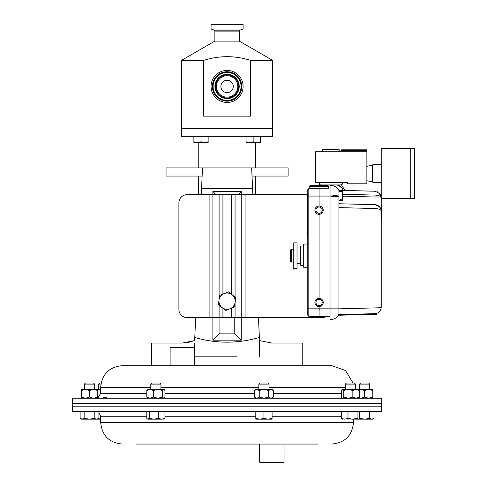 <?xml version="1.0" encoding="UTF-8"?>
<svg xmlns="http://www.w3.org/2000/svg" width="487" height="487" viewBox="0 0 487 487"><rect width="100%" height="100%" fill="white"/><g stroke="black" fill="none" stroke-linecap="round" stroke-linejoin="round"><path stroke-width="0.73" d="M202.135 176.063L166.043 176.063L166.043 167.924L202.501 167.924L201.575 188.268M302.762 365.676L302.762 343.055L271.831 343.055L259.522 340.596L259.376 337.467L259.632 343.055L258.475 317.615M194.526 343.055L194.526 356.825L237.12 356.825M188.42 342.367L194.642 340.596L182.327 343.055L151.396 343.055L151.396 365.676M252.029 176.063L288.115 176.063L288.115 167.924L251.657 167.924L252.029 176.063M252.589 188.432L201.569 188.432L202.501 167.924L251.657 167.924L252.875 194.666M201.569 188.432L201.283 194.666M195.689 317.615L194.782 337.467C216.185 343.731 237.717 343.731 259.376 337.467M212.874 194.666L212.874 191.47L241.29 191.47L241.29 194.666M241.29 317.615L241.29 340.169L212.874 340.169L212.874 317.615M186.734 342.678L188.353 342.385M194.526 356.825L217.038 356.825M268.428 342.824L271.831 343.055M194.642 340.596L194.782 337.467M259.632 343.055L259.632 356.825M241.29 191.47L238.1 194.666M241.29 340.169L234.241 333.126L234.241 317.615M212.874 340.169L219.917 333.126L234.241 333.126M219.917 317.615L219.917 333.126M212.874 191.47L216.064 194.666M317.828 444.065L136.336 444.065M360.989 411.509L381.705 411.509L381.705 406.17L72.46 406.17L72.46 411.509L360.989 411.509M353.057 383.026L345.563 370.57L331.866 365.676L122.292 365.676C109.167 366.961 101.96 374.162 100.681 387.293L100.681 393.478L97.656 397.903M360.989 398.232L72.46 398.232L72.46 403.565L381.705 403.565L381.705 398.232L360.989 398.232M329.961 316.599L314.9 316.751L323.228 316.775L319.064 316.885L319.064 308.843L330.983 308.843L330.983 319.417A8.973 8.973 0 0 0 338.556 315.253A8.973 8.973 0 0 1 330.983 319.417L330.983 319.417A8.973 8.973 27.7 0 0 338.556 315.253A8.973 8.973 0 0 1 330.983 319.417L329.961 319.417L329.961 185.492L330.983 185.492A8.973 8.973 0 0 1 338.928 190.295L338.879 190.204M329.961 184.938L329.961 185.492M338.928 313.336L338.928 310.767M338.928 194.946L338.928 190.545A8.973 8.888 -90 0 0 330.935 185.492L330.935 196.066L338.928 194.946L338.928 196.705L338.928 194.946M338.928 207.596L338.928 196.705L330.983 196.705L330.983 308.855L338.928 308.843L338.928 207.596L374.984 208.539L374.984 204.698L338.928 203.755M331.087 185.492L330.983 185.492A8.973 8.973 0 0 1 338.928 190.295L374.984 191.239L374.984 195.086C378.064 195.19 380.079 195.835 381.023 197.01L374.984 197.01L374.984 204.698A6.41 6.41 0 0 1 381.023 209.513L379.568 206.811L374.984 204.698M338.928 314.608L338.928 308.843L330.983 308.855M338.556 185.431L342.124 188.274M341.497 184.877L344.954 190.454L341.497 184.877M333.364 184.938L336.365 185.017C339.737 185.249 341.959 187.045 343.031 190.405M381.029 308.813A3.847 2.672 -165.6 0 1 381.023 308.849L381.224 307.26C380.822 311.114 378.746 313.244 374.984 313.665L374.984 307.9C378.746 307.857 380.822 307.644 381.224 307.26L381.224 198.526L381.224 204.394L381.863 204.394L381.863 207.596L381.224 207.596M379.014 312.1L377.76 312.952M377.169 313.22L375.294 313.652M381.023 210.469A3.847 2.672 -14.4 0 0 381.023 209.513L381.023 210.469C380.079 209.288 378.064 208.649 374.984 208.539L374.984 307.9L338.928 308.843M381.023 196.054L381.023 197.01A3.847 2.672 -14.4 0 0 381.023 196.054L379.568 193.357L374.984 191.239M381.224 197.649L379.014 192.809M377.76 191.957L377.169 191.689M381.863 207.596L381.863 209.52L381.224 209.52M381.224 212.082L381.863 212.082L381.863 219.771L381.224 219.771M381.863 209.52L381.863 212.082M243.098 24.35L211.066 24.35L211.066 29.007L243.098 29.007L243.098 24.35M239.287 31.095L214.87 31.095L214.87 41.115L239.287 41.115L239.287 31.095A1.011 1.011 0 0 1 239.951 30.151L243.098 29.007M214.87 31.095A1.011 1.011 0 0 0 214.207 30.151L211.066 29.007M214.87 41.115L181.505 60.376L181.505 128.209L272.653 128.209L272.653 60.376L250.555 60.376C234.965 55.445 219.314 55.445 203.609 60.376L181.505 60.376M239.287 41.115L272.653 60.376M203.609 60.376L203.609 116.15L250.555 116.15L250.555 60.376M315.186 208.637A4.164 4.164 0 0 0 314.9 210.159C315.162 207.645 316.55 206.257 319.064 205.995L319.064 196.066L308.813 196.066L308.813 188.353L328.524 188.268M309.452 188.335L310.572 188.299L309.135 186.582L328.999 186.582L327.714 185.297L310.414 185.297L309.135 186.582M319.064 205.995C321.578 206.257 322.972 207.645 323.228 210.159A4.164 4.164 0 0 0 322.936 208.631M322.924 208.588A4.164 4.164 0 0 0 322.01 207.218M321.986 207.194A4.164 4.164 0 0 0 319.143 205.995M318.991 205.995A4.164 4.164 0 0 0 317.53 206.287M317.494 206.305A4.164 4.164 0 0 0 316.118 207.218M316.093 207.243A4.164 4.164 0 0 0 315.192 208.631M316.093 299.517A4.164 4.164 0 0 0 314.9 302.433C315.162 299.919 316.55 298.531 319.064 298.269C321.578 298.531 322.972 299.919 323.228 302.433A4.164 4.164 0 0 0 322.936 300.905M322.924 300.863A4.164 4.164 0 0 0 322.01 299.493M321.986 299.468A4.164 4.164 0 0 0 319.143 298.269M318.991 298.269A4.164 4.164 0 0 0 317.53 298.561M317.494 298.58A4.164 4.164 0 0 0 316.118 299.493M322.217 210.159A3.153 3.153 0 0 0 319.064 207.012A3.153 3.153 0 0 0 315.917 210.159A3.153 3.153 0 0 0 319.064 213.312A3.153 3.153 0 0 0 322.217 210.159M322.217 302.433A3.153 3.153 0 0 0 319.064 299.286A3.153 3.153 0 0 0 315.917 302.433A3.153 3.153 0 0 0 319.064 305.586A3.153 3.153 0 0 0 322.217 302.433M308.813 315.253L307.784 315.253L307.784 196.066L308.813 196.066L308.813 316.556L319.064 316.885M307.784 308.843L319.064 308.843L319.064 306.603C316.55 306.341 315.162 304.953 314.9 302.433A4.164 4.164 0 0 0 315.192 303.967M319.064 298.269L319.064 214.329C316.55 214.067 315.162 212.679 314.9 210.159A4.164 4.164 0 0 0 315.192 211.693M330.983 196.705L330.935 196.066L319.064 196.066L319.064 188.025L328.031 188.256M327.909 188.256L328.999 186.582M328.676 188.274L327.581 188.244M322.035 213.081A4.164 4.164 0 0 0 323.228 210.159C322.972 212.679 321.584 214.067 319.064 214.329M322.942 303.961A4.164 4.164 0 0 0 323.228 302.433C322.972 304.953 321.584 306.341 319.064 306.603M315.205 211.735A4.164 4.164 0 0 0 316.118 213.105M316.142 213.129A4.164 4.164 0 0 0 317.53 214.037M317.542 214.037A4.164 4.164 0 0 0 318.985 214.329M319.143 214.329A4.164 4.164 0 0 0 320.598 214.037M320.635 214.018A4.164 4.164 0 0 0 322.01 213.105M315.205 304.01A4.164 4.164 0 0 0 316.118 305.379M316.142 305.404A4.164 4.164 0 0 0 317.53 306.311M317.542 306.311A4.164 4.164 0 0 0 318.985 306.603M319.143 306.603A4.164 4.164 0 0 0 320.598 306.311M320.635 306.293A4.164 4.164 0 0 0 322.01 305.379M322.035 305.355A4.164 4.164 0 0 0 322.936 303.967M202.501 167.924L251.657 167.924M255.401 167.924L255.401 142.466M198.757 167.924L198.757 142.466M181.505 136.348L272.653 136.348L272.653 128.696L181.505 128.696L181.505 136.348M307.784 194.666L187.038 194.666A8.139 8.139 0 0 0 178.906 202.799L178.906 309.476A8.139 8.139 0 0 0 187.038 317.615L322.132 317.615A8.139 8.139 0 0 0 325.864 316.708M347.645 183.788L347.645 182.503L315.606 182.503L315.606 151.749L366.869 151.749L366.869 183.788L347.645 183.788M381.224 148.541L381.224 198.526L410.699 198.526L410.699 148.541L414.54 148.541L414.54 198.526L410.699 198.526L410.699 148.541L381.224 148.541M255.565 194.666L255.565 176.063M198.599 185.011L198.599 176.063M198.672 185.011L198.672 194.666M307.784 196.066L307.784 189.656L308.813 189.656M212.369 86.442A14.713 14.713 0 0 1 227.082 71.729A14.713 14.713 0 0 1 241.796 86.442A14.713 14.713 0 0 1 227.082 101.156A14.713 14.713 0 0 1 212.369 86.442M213.099 86.442A13.983 13.983 0 0 1 227.082 72.46A13.983 13.983 0 0 1 241.059 86.442A13.983 13.983 0 0 1 227.082 100.425A13.983 13.983 0 0 1 213.099 86.442M220.897 86.442A6.185 6.185 0 0 1 227.082 80.258A6.185 6.185 0 0 1 233.267 86.442A6.185 6.185 0 0 1 227.082 92.627A6.185 6.185 0 0 1 220.897 86.442M243.098 86.442A16.016 16.016 0 0 1 227.082 102.459A16.016 16.016 0 0 1 211.066 86.442A16.016 16.016 0 0 1 227.082 70.426A16.016 16.016 0 0 1 243.098 86.442M297.021 268.246L293.764 268.246L293.764 242.855L297.021 242.855L297.021 269.238M293.764 268.246L293.764 269.238M322.528 149.698L339.183 149.698L338.672 149.186L323.039 149.186L322.528 149.698L322.528 151.749M326.4 184.938L329.961 185.066M150.787 384.103L160.96 384.103L159.882 383.026L151.859 383.026L150.787 384.103L150.787 389.344M146.794 411.509L146.794 418.43L147.731 419.161L153.764 419.161L149.229 418.43L148.011 419.161M149.229 411.509L149.229 418.43M158.305 418.43L153.764 419.161L161.629 419.161L158.305 418.43L158.305 411.509M164.947 411.509L164.947 418.43L161.629 419.161L164.296 418.997M163.735 419.161L164.947 418.43M100.681 418.674L97.668 419.155M100.919 384.103L98.66 384.103L98.66 389.344M101.107 383.026L99.732 383.026L98.66 384.103M97.99 419.161L100.681 419.161M345.332 384.103L355.504 384.103L354.426 383.026L346.403 383.026L345.332 384.103L345.332 389.344M341.338 411.509L341.338 418.43L342.556 419.161M347.986 411.509L347.986 418.43L344.662 419.161L341.338 418.43M357.062 411.509L357.062 418.43L352.521 419.161L347.986 418.43M359.491 411.509L359.491 418.43L358.28 419.161L357.062 418.43M358.554 419.161L364.641 419.161L359.948 418.43L359.01 418.887M341.99 418.997L358.28 419.161M170.115 347.578L170.602 347.091L194.039 347.091L194.526 347.578L170.115 347.578L170.115 365.676L192.036 365.676M293.764 249.253L291.256 249.253L291.256 262.067L293.764 262.067M291.256 249.253L290.611 249.892L290.611 261.428L291.256 262.067M284.049 462.163L283.556 462.65L260.119 462.65L259.632 462.163L284.049 462.163L284.049 444.065L283.446 444.065M258.853 384.103L269.025 384.103L267.953 383.026L259.93 383.026L258.853 384.103L258.853 389.344M255.803 418.43L255.803 419.161L259.869 419.161L255.803 418.43L255.803 411.509M263.942 418.43L259.869 419.161L268.008 419.161L263.942 418.43L263.942 411.509M272.081 418.43L268.008 419.161L272.081 419.161L272.081 411.509M84.428 384.103L94.606 384.103L93.528 383.026L85.505 383.026L84.428 384.103L84.428 389.344M98.916 411.509L98.916 418.43L96.566 419.161L97.759 418.96M80.118 411.509L80.118 418.43L82.467 419.161L89.517 419.161L84.817 418.43L81.378 419.161L80.118 418.43M84.817 411.509L84.817 418.43M94.216 418.43L89.517 419.161L96.566 419.161L94.216 418.43L94.216 411.509M96.566 419.161L97.656 419.161L98.916 418.43M359.558 384.103L369.73 384.103L368.653 383.026L360.636 383.026L359.558 384.103L359.558 389.344M359.948 411.509L359.948 418.43M369.341 418.43L364.641 419.161L371.691 419.161L369.341 418.43L369.341 411.509M374.04 418.43L371.691 419.161L372.78 419.161L374.04 418.43L374.04 411.509M235.763 297.569L228.318 291.841L223.971 293.637L219.631 295.432L218.395 304.746L225.846 310.475L234.533 306.883L235.763 297.569M219.01 300.089A8.139 8.139 0 0 1 232.037 294.708A8.139 8.139 0 0 1 230.187 308.679A8.139 8.139 0 0 1 219.01 300.089M338.24 314.62L376.676 313.616L376.688 314.255L338.258 315.259M249.076 128.209L249.076 128.696M257.215 128.209L257.215 128.696L257.215 128.209M253.149 141.827L249.581 142.466L246.02 141.827L246.02 142.466L256.71 142.466L253.149 141.827L253.149 136.348M246.02 136.348L246.02 141.827M260.277 141.827L256.71 142.466L260.277 142.466L260.277 136.348M196.943 128.209L196.943 128.696M205.082 128.209L205.082 128.696M201.015 141.827L197.448 142.466L193.881 141.827L193.881 142.466L204.577 142.466L201.015 141.827L201.015 136.348M193.881 136.348L193.881 141.827M208.144 141.827L204.577 142.466L208.144 142.466L208.144 136.348M307.784 243.969L303.304 244.121L303.304 267.193L307.784 267.351M303.304 265.36L300.68 265.269L300.68 246.045L303.304 245.953M358.809 389.57L348.308 389.344L343.773 390.483L343.773 397.088L348.308 398.232L352.85 397.088L352.85 390.483L348.308 389.344L342.276 389.344L341.99 389.6L342.556 389.344L343.773 390.483M358.554 398.232L359.491 397.088L359.491 390.483L356.174 389.344L352.85 390.483M359.491 397.088L356.174 398.232L352.85 397.088M342.276 398.232L341.338 397.088L341.338 390.483L341.99 389.6M341.99 397.97L342.556 398.232L343.773 397.088M358.554 389.344L359.491 390.483M164.009 398.232L164.947 397.088L164.947 390.483L164.009 389.344L147.731 389.344L146.794 390.483L150.118 389.344L153.442 390.483L153.442 397.088L150.118 398.232L146.794 397.088L146.794 390.483M146.794 397.088L147.731 398.232M164.296 389.6L163.735 389.344L162.518 390.483L157.977 389.344L153.442 390.483M164.296 397.97L163.735 398.232L162.518 397.088L162.518 390.483M162.518 397.088L157.977 398.232L153.442 397.088M100.681 389.344L81.378 389.344L81.378 398.232M106.939 397.532L106.178 397.088L101.637 398.232M100.681 389.399L97.656 390.233M98.301 397.593L97.656 397.337M307.784 237.808L307.145 237.808L307.145 195.512L307.784 195.512M97.656 389.344L97.656 390.483L93.583 389.344L89.517 390.483L85.45 389.344L81.378 390.483M97.656 398.232L97.656 390.483M97.656 397.088L93.583 398.232L89.517 397.088L89.517 390.483M89.517 397.088L85.45 398.232L81.378 397.088M364.641 390.483L360.575 389.344L368.714 389.344L364.641 390.483L364.641 397.088L368.714 398.232L372.78 397.088L372.78 390.483L368.714 389.344L372.78 389.344L372.78 390.483M372.78 398.232L372.78 397.088M358.809 398.001L360.575 398.232L364.641 397.088M272.081 398.232L273.335 397.088L270.985 398.232L273.335 397.088L273.335 390.483L270.985 389.344L273.335 390.483L272.081 389.344L256.892 389.344L254.543 390.483L254.543 397.088L256.892 398.232L259.242 397.088L259.242 390.483L256.892 389.344L255.803 389.344L254.543 390.483M270.985 398.232L268.641 397.088L268.641 390.483L263.942 389.344L259.242 390.483M268.641 397.088L263.942 398.232L259.242 397.088M256.783 398.226L255.699 397.922M256.783 389.344L255.699 389.655M270.985 389.344L268.641 390.483M381.224 182.503L372.89 182.503L372.89 164.563L381.224 164.563M372.89 180.738L372.592 181.864L366.869 180.756L372.476 181.84M372.482 165.227L366.869 166.292M372.592 181.864L372.592 165.203L366.869 166.317M366.614 150.465L340.979 150.465L340.979 149.826L366.614 149.826L366.614 150.465M338.928 200.553L342.519 200.553L342.519 199.956L340.723 199.956L340.723 199.165L342.519 199.165L342.519 191.58L338.928 191.58L338.928 193.089M342.519 199.165L342.519 199.956M340.723 199.956L340.723 199.165M341.667 182.503A1.284 1.284 -90 0 1 340.979 184.932M320.044 182.503A1.284 1.284 90 0 0 320.604 184.938L341.107 184.938L342.391 183.66L341.107 182.375M353.483 419.161L353.483 422.448L100.681 422.448L100.681 416.263L146.794 416.263M164.947 416.263L255.803 416.263M272.081 416.263L341.338 416.263M341.338 393.478L273.335 393.478M345.332 387.293L269.025 387.293M258.853 387.293L160.96 387.293M150.787 387.293L100.681 387.293M254.543 393.478L164.947 393.478M146.794 393.478L100.681 393.478M330.983 319.417A8.973 8.973 0 0 0 338.556 315.253M342.519 196.164L374.984 197.01L374.984 195.086L342.519 194.234M239.951 30.151L214.207 30.151M320.093 309.196L319.064 309.196M209.106 194.666L209.106 317.615M212.922 194.666L212.922 317.615M219.101 194.666L219.101 299.402M219.101 305.288L219.101 317.615M222.918 194.666L222.918 294.075M222.918 308.222L222.918 317.615M231.246 194.666L231.246 294.093M231.246 308.241L231.246 317.615M235.057 194.666L235.057 297.027M235.057 302.914L235.057 317.615M241.242 194.666L241.242 317.615M245.052 194.666L245.052 317.615M214.937 86.442A12.145 12.145 0 0 1 227.082 74.298A12.145 12.145 0 0 1 239.227 86.442A12.145 12.145 0 0 1 227.082 98.587A12.145 12.145 0 0 1 214.937 86.442M238.618 86.442A11.542 11.542 0 0 1 227.082 97.984A11.542 11.542 0 0 1 215.54 86.442A11.542 11.542 0 0 1 227.082 74.901A11.542 11.542 0 0 1 238.618 86.442M237.796 86.442A10.714 10.714 0 0 1 227.082 97.156A10.714 10.714 0 0 1 216.368 86.442A10.714 10.714 0 0 1 227.082 75.729A10.714 10.714 0 0 1 237.796 86.442M307.145 198.075L307.784 198.075M307.145 235.245L307.784 235.245M100.681 416.263L98.916 412.568M353.483 422.448C352.198 435.579 344.997 442.78 331.866 444.065M100.681 422.448C101.96 435.579 109.167 442.78 122.292 444.065M381.461 406.17L381.461 403.565M72.703 406.17L72.703 403.565M380.834 208.911L379.568 206.811M380.834 195.451L379.568 193.357M381.017 308.874L381.224 307.26M339.183 149.698L339.183 151.749M160.96 384.103L160.96 389.344M355.504 384.103L355.504 389.344M194.526 347.578L194.526 365.676M300.68 247.968L297.021 247.968M300.68 263.345L297.021 263.345M259.632 462.163L259.632 444.065M269.025 384.103L269.025 389.344M94.606 384.103L94.606 389.344M369.73 384.103L369.73 389.344M311.558 185.997L310.414 185.297M255.803 398.232L254.543 397.088M372.89 166.329L372.592 165.203M342.385 183.532L341.965 182.503M319.746 182.503L319.326 183.532M320.416 184.926L319.32 183.66L320.604 182.375M342.391 183.636L341.758 182.503M319.953 182.503L319.32 183.636"/></g></svg>
